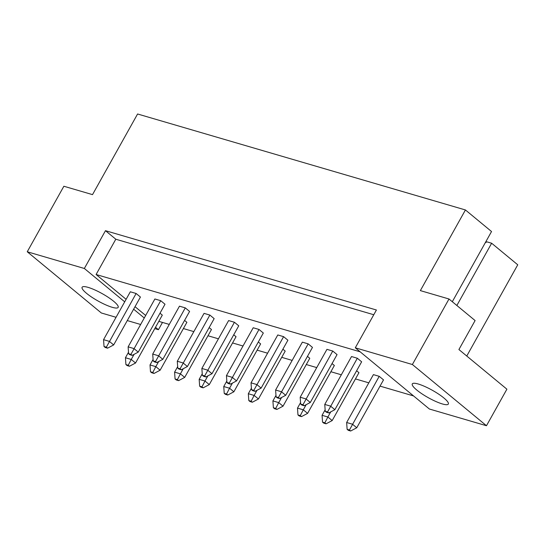 <?xml version="1.0" encoding="UTF-8"?>
<svg xmlns="http://www.w3.org/2000/svg" width="545" height="545" viewBox="0 0 545 545"><rect width="100%" height="100%" fill="white"/><g stroke="black" fill="none" stroke-linecap="round" stroke-linejoin="round"><path stroke-width="0.82" d="M113.68 301.29A20.642 4.224 -150.8 0 0 94.66 289.851A20.642 4.224 -150.8 0 0 82.111 287.256A20.642 4.224 -150.8 0 0 86.587 293.36A20.642 4.224 -150.8 0 0 105.614 304.805A20.642 4.224 -150.8 0 0 118.156 307.4A20.642 4.224 -150.8 0 0 113.68 301.29M443.855 397.945A20.642 4.224 -150.8 0 0 424.828 386.5A20.642 4.224 -150.8 0 0 412.286 383.912A20.642 4.224 -150.8 0 0 416.755 390.016A20.642 4.224 -150.8 0 0 435.782 401.461A20.642 4.224 -150.8 0 0 448.324 404.049A20.642 4.224 -150.8 0 0 443.855 397.945M134.104 354.325L131.243 359.448L135.548 363.004L162.308 315.119L159.992 313.205M136.121 293.483L130.316 291.786L103.55 339.664L109.361 341.368L113.667 344.924L140.426 297.045L136.121 293.483L106.35 347.179L104.027 346.497L105.233 347.492L107.556 348.173L106.35 347.179M158.684 361.519L155.822 366.642L160.128 370.198L186.887 322.32L184.571 320.406M160.7 300.677L154.889 298.98L128.13 346.858L133.941 348.562L138.246 352.118L165.006 304.239L160.7 300.677L130.929 354.373L128.606 353.691L129.812 354.693L132.135 355.367L130.929 354.373M183.263 368.713L180.402 373.836L184.707 377.392L211.467 329.514L209.151 327.6M185.28 307.877L179.469 306.174L152.709 354.059L158.52 355.756L162.826 359.319L189.585 311.433L185.28 307.877L155.509 361.567L153.186 360.885L154.392 361.887L156.715 362.561L155.509 361.567M207.843 375.907L204.981 381.03L209.287 384.593L236.046 336.708L233.73 334.793M209.859 315.071L204.048 313.368L177.288 361.253L183.093 362.95L187.405 366.512L214.165 318.627L209.859 315.071L180.088 368.761L177.765 368.086L178.971 369.081L181.294 369.762L180.088 368.761M232.422 383.101L229.561 388.224L233.866 391.787L260.626 343.902L258.31 341.988M234.432 322.265L228.628 320.569L201.868 368.447L207.672 370.15L211.985 373.706L238.744 325.821L234.432 322.265L204.668 375.961L202.345 375.28L203.551 376.275L205.874 376.956L204.668 375.961M257.002 390.302L254.134 395.425L258.446 398.981L285.205 351.096L282.889 349.181M259.011 329.459L253.207 327.763L226.447 375.641L232.252 377.344L236.564 380.901L263.324 333.022L259.011 329.459L229.247 383.155L226.924 382.474L228.13 383.469L230.453 384.15L229.247 383.155M281.581 397.496L278.713 402.619L283.025 406.175L309.785 358.297L307.469 356.382M283.591 336.653L277.786 334.957L251.027 382.835L256.831 384.538L261.137 388.094L287.903 340.216L283.591 336.653L253.827 390.349L251.504 389.668L252.71 390.663L255.033 391.344L253.827 390.349M306.161 404.69L303.293 409.813L307.605 413.369L334.364 365.491L332.048 363.576M308.17 343.854L302.366 342.151L275.606 390.036L281.411 391.732L285.716 395.295L312.476 347.41L308.17 343.854L278.4 397.543L276.083 396.862L277.289 397.864L279.612 398.538L278.4 397.543M330.733 411.884L327.872 417.007L332.184 420.563L358.944 372.685L356.621 370.77M332.75 351.048L326.946 349.345L300.186 397.23L305.99 398.926L310.296 402.489L337.055 354.604L332.75 351.048L302.979 404.737L300.656 404.063L301.869 405.058L304.185 405.739L302.979 404.737M383.523 379.879L379.211 376.322L373.407 374.619L346.647 422.504L352.452 424.201L356.757 427.764L383.523 379.879M357.329 358.242L351.525 356.539L324.766 404.424L330.57 406.127L334.875 409.683L361.635 361.798L357.329 358.242L327.559 411.938L325.236 411.257L326.441 412.252L328.764 412.933L327.559 411.938M126.113 299.307L96.09 274.503L360.129 351.804M145.679 315.473L135.037 306.685M413.546 395.929L380.035 386.119M368.815 382.835L355.456 378.925M341.327 374.79L330.876 371.731M316.747 367.596L306.297 364.537M292.168 360.395L281.717 357.336M267.588 353.201L257.138 350.142M243.009 346.007L232.558 342.948M218.429 338.813L207.979 335.754M193.85 331.619L183.399 328.56M169.277 324.418L158.827 321.359M373.768 314.738L115.806 239.221L105.471 230.685L376.418 310.003L355.292 347.799L412.381 364.516L486.474 425.727L429.385 409.016L355.292 347.799M116.058 317.292L101.343 312.98L27.25 251.77L63.867 186.247L92.514 194.633L137.585 113.987L465.43 209.961L420.358 290.608L449.005 298.994L412.381 364.516M27.25 251.77L84.346 268.481L105.471 230.685M162.492 322.436L158.438 329.698L154.766 328.621M140.637 324.486L127.278 320.576M485.234 242.811L486.883 241.844L491.644 243.234L517.75 264.802L466.765 356.028M449.005 298.994L475.104 320.562L458.91 349.543L506.898 389.185L486.474 425.727M452.302 301.719L491.536 231.53L465.43 209.961M158.438 329.698L155.516 327.279M144.268 317.987L133.634 309.206M124.703 301.828L84.346 268.481M491.644 243.234L456.86 305.479M115.806 239.221L96.09 274.503M379.211 376.322L349.447 430.012L347.124 429.337L348.33 430.332L350.653 431.013L349.447 430.012M346.647 422.504L347.124 429.337M350.653 431.013L356.757 427.764M324.766 404.424L325.236 411.257M328.764 412.933L334.875 409.683M323.75 423.138L326.074 423.812L324.868 422.818L322.545 422.137L323.75 423.138M324.868 422.818L327.872 417.007L322.068 415.31L325.14 409.813M322.068 415.31L322.545 422.137M326.074 423.812L332.184 420.563M300.186 397.23L300.656 404.063M304.185 405.739L310.296 402.489M299.171 415.937L301.494 416.618L300.288 415.624L297.965 414.943L299.171 415.937M300.288 415.624L303.293 409.813L297.488 408.11L300.561 402.619M297.488 408.11L297.965 414.943M301.494 416.618L307.605 413.369M250.012 401.549L252.335 402.23L251.129 401.236L248.806 400.555L250.012 401.549M251.129 401.236L254.134 395.425L248.329 393.722L251.402 388.231M248.329 393.722L248.806 400.555M252.335 402.23L258.446 398.981M200.853 387.161L203.176 387.836L201.97 386.841L199.647 386.16L200.853 387.161M201.97 386.841L204.981 381.03L199.17 379.334L202.243 373.836M199.17 379.334L199.647 386.16M203.176 387.836L209.287 384.593M151.701 372.766L154.017 373.448L152.811 372.453L150.488 371.772L151.701 372.766M152.811 372.453L155.822 366.642L150.018 364.939L153.084 359.448M150.018 364.939L150.488 371.772M154.017 373.448L160.128 370.198M275.606 390.036L276.083 396.862M279.612 398.538L285.716 395.295M226.447 375.641L226.924 382.474M230.453 384.15L236.564 380.901M177.288 361.253L177.765 368.086M181.294 369.762L187.405 366.512M128.13 346.858L128.606 353.691M132.135 355.367L138.246 352.118M274.591 408.743L276.915 409.424L275.709 408.43L273.386 407.749L274.591 408.743M275.709 408.43L278.713 402.619L272.909 400.916L275.981 395.425M272.909 400.916L273.386 407.749M276.915 409.424L283.025 406.175M225.432 394.355L227.756 395.036L226.55 394.035L224.227 393.361L225.432 394.355M226.55 394.035L229.561 388.224L223.75 386.528L226.822 381.03M223.75 386.528L224.227 393.361M227.756 395.036L233.866 391.787M176.273 379.96L178.597 380.642L177.391 379.647L175.068 378.966L176.273 379.96M177.391 379.647L180.402 373.836L174.598 372.133L177.663 366.642M174.598 372.133L175.068 378.966M178.597 380.642L184.707 377.392M127.121 365.572L129.444 366.254L128.232 365.259L125.915 364.578L127.121 365.572M128.232 365.259L131.243 359.448L125.439 357.745L128.504 352.254M125.439 357.745L125.915 364.578M129.444 366.254L135.548 363.004M251.027 382.835L251.504 389.668M255.033 391.344L261.137 388.094M201.868 368.447L202.345 375.28M205.874 376.956L211.985 373.706M152.709 354.059L153.186 360.885M156.715 362.561L162.826 359.319M103.55 339.664L104.027 346.497M107.556 348.173L113.667 344.924"/></g></svg>
